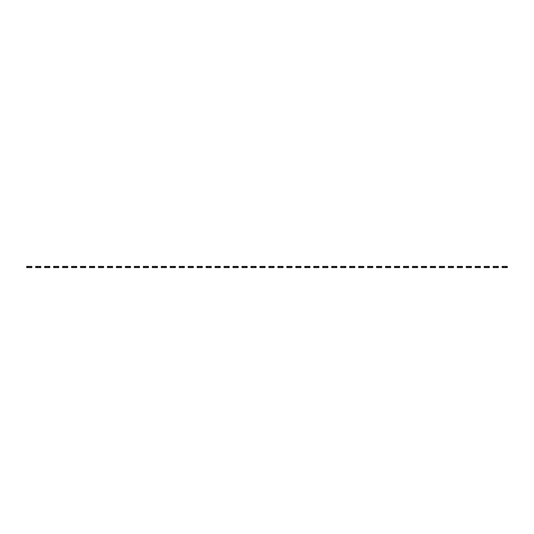<?xml version="1.0" encoding="UTF-8"?>
<svg xmlns="http://www.w3.org/2000/svg" width="534" height="534" viewBox="0 0 534 534"><rect width="100%" height="100%" fill="white"/><g stroke="black" fill="none" stroke-linecap="round" stroke-linejoin="round"><path stroke-width="0.8" d="M27.101 266.419L27.101 267.581L26.7 267.581L26.7 266.419L28.022 266.419L28.022 267.581L31.86 267.581L31.86 266.419L31.459 266.419L31.459 267.581M28.022 266.419L30.538 266.419L30.538 267.581M28.696 266.419L28.696 267.581M27.101 267.581L28.022 267.581M29.864 266.419L29.864 267.581M30.538 266.419L31.459 266.419M36.072 266.419L36.072 267.581L35.671 267.581L35.671 266.419L36.993 266.419L36.993 267.581L40.831 267.581L40.831 266.419L40.43 266.419L40.43 267.581M36.993 266.419L39.503 266.419L39.503 267.581M37.667 266.419L37.667 267.581M36.072 267.581L36.993 267.581M38.835 266.419L38.835 267.581M39.503 266.419L40.43 266.419M45.043 266.419L45.043 267.581L44.642 267.581L44.642 266.419L45.964 266.419L45.964 267.581L49.802 267.581L49.802 266.419L49.402 266.419L49.402 267.581M45.964 266.419L48.474 266.419L48.474 267.581M46.638 266.419L46.638 267.581M45.043 267.581L45.964 267.581M47.806 266.419L47.806 267.581M48.474 266.419L49.402 266.419M54.014 266.419L54.014 267.581L53.614 267.581L53.614 266.419L54.935 266.419L54.935 267.581L58.767 267.581L58.767 266.419L58.366 266.419L58.366 267.581M54.935 266.419L57.445 266.419L57.445 267.581M55.609 266.419L55.609 267.581M54.014 267.581L54.935 267.581M56.771 266.419L56.771 267.581M57.445 266.419L58.366 266.419M62.985 266.419L62.985 267.581L62.585 267.581L62.585 266.419L63.906 266.419L63.906 267.581L67.738 267.581L67.738 266.419L67.337 266.419L67.337 267.581M63.906 266.419L66.416 266.419L66.416 267.581M64.581 266.419L64.581 267.581M62.985 267.581L63.906 267.581M65.742 266.419L65.742 267.581M66.416 266.419L67.337 266.419M71.956 266.419L71.956 267.581L71.556 267.581L71.556 266.419L72.878 266.419L72.878 267.581L76.709 267.581L76.709 266.419L76.309 266.419L76.309 267.581M72.878 266.419L75.387 266.419L75.387 267.581M73.552 266.419L73.552 267.581M71.956 267.581L72.878 267.581M74.713 266.419L74.713 267.581M75.387 266.419L76.309 266.419M80.921 266.419L80.921 267.581L80.521 267.581L80.521 266.419L81.849 266.419L81.849 267.581L85.68 267.581L85.68 266.419L85.28 266.419L85.28 267.581M81.849 266.419L84.359 266.419L84.359 267.581M82.516 266.419L82.516 267.581M80.921 267.581L81.849 267.581M83.684 266.419L83.684 267.581M84.359 266.419L85.28 266.419M89.892 266.419L89.892 267.581L89.492 267.581L89.492 266.419L90.82 266.419L90.82 267.581L94.651 267.581L94.651 266.419L94.251 266.419L94.251 267.581M90.82 266.419L93.33 266.419L93.33 267.581M91.488 266.419L91.488 267.581M89.892 267.581L90.82 267.581M92.656 266.419L92.656 267.581M93.33 266.419L94.251 266.419M98.863 266.419L98.863 267.581L98.463 267.581L98.463 266.419L99.791 266.419L99.791 267.581L103.623 267.581L103.623 266.419L103.222 266.419L103.222 267.581M99.791 266.419L102.301 266.419L102.301 267.581M100.459 266.419L100.459 267.581M98.863 267.581L99.791 267.581M101.627 266.419L101.627 267.581M102.301 266.419L103.222 266.419M107.835 266.419L107.835 267.581L107.434 267.581L107.434 266.419L108.756 266.419L108.756 267.581L112.594 267.581L112.594 266.419L112.193 266.419L112.193 267.581M108.756 266.419L111.272 266.419L111.272 267.581M109.43 266.419L109.43 267.581M107.835 267.581L108.756 267.581M110.598 266.419L110.598 267.581M111.272 266.419L112.193 266.419M116.806 266.419L116.806 267.581L116.405 267.581L116.405 266.419L117.727 266.419L117.727 267.581L121.565 267.581L121.565 266.419L121.165 266.419L121.165 267.581M117.727 266.419L120.243 266.419L120.243 267.581M118.401 266.419L118.401 267.581M116.806 267.581L117.727 267.581M119.569 266.419L119.569 267.581M120.243 266.419L121.165 266.419M125.777 266.419L125.777 267.581L125.377 267.581L125.377 266.419L126.698 266.419L126.698 267.581L130.536 267.581L130.536 266.419L130.136 266.419L130.136 267.581M126.698 266.419L129.215 266.419L129.215 267.581M127.372 266.419L127.372 267.581M125.777 267.581L126.698 267.581M128.54 266.419L128.54 267.581M129.215 266.419L130.136 266.419M134.748 266.419L134.748 267.581L134.348 267.581L134.348 266.419L135.669 266.419L135.669 267.581L139.507 267.581L139.507 266.419L139.107 266.419L139.107 267.581M135.669 266.419L138.179 266.419L138.179 267.581M136.344 266.419L136.344 267.581M134.748 267.581L135.669 267.581M137.512 266.419L137.512 267.581M138.179 266.419L139.107 266.419M143.719 266.419L143.719 267.581L143.319 267.581L143.319 266.419L144.641 266.419L144.641 267.581L148.479 267.581L148.479 266.419L148.078 266.419L148.078 267.581M144.641 266.419L147.15 266.419L147.15 267.581M145.315 266.419L145.315 267.581M143.719 267.581L144.641 267.581M146.483 266.419L146.483 267.581M147.15 266.419L148.078 266.419M152.691 266.419L152.691 267.581L152.29 267.581L152.29 266.419L153.612 266.419L153.612 267.581L157.443 267.581L157.443 266.419L157.043 266.419L157.043 267.581M153.612 266.419L156.122 266.419L156.122 267.581M154.286 266.419L154.286 267.581M152.691 267.581L153.612 267.581M155.447 266.419L155.447 267.581M156.122 266.419L157.043 266.419M161.662 266.419L161.662 267.581L161.261 267.581L161.261 266.419L162.583 266.419L162.583 267.581L166.414 267.581L166.414 266.419L166.014 266.419L166.014 267.581M162.583 266.419L165.093 266.419L165.093 267.581M163.257 266.419L163.257 267.581M161.662 267.581L162.583 267.581M164.419 266.419L164.419 267.581M165.093 266.419L166.014 266.419M170.633 266.419L170.633 267.581L170.233 267.581L170.233 266.419L171.554 266.419L171.554 267.581L175.386 267.581L175.386 266.419L174.985 266.419L174.985 267.581M171.554 266.419L174.064 266.419L174.064 267.581M172.228 266.419L172.228 267.581M170.633 267.581L171.554 267.581M173.39 266.419L173.39 267.581M174.064 266.419L174.985 266.419M179.604 266.419L179.604 267.581L179.197 267.581L179.197 266.419L180.525 266.419L180.525 267.581L184.357 267.581L184.357 266.419L183.956 266.419L183.956 267.581M180.525 266.419L183.035 266.419L183.035 267.581M181.193 266.419L181.193 267.581M179.604 267.581L180.525 267.581M182.361 266.419L182.361 267.581M183.035 266.419L183.956 266.419M188.569 266.419L188.569 267.581L188.168 267.581L188.168 266.419L189.497 266.419L189.497 267.581L193.328 267.581L193.328 266.419L192.928 266.419L192.928 267.581M189.497 266.419L192.006 266.419L192.006 267.581M190.164 266.419L190.164 267.581M188.569 267.581L189.497 267.581M191.332 266.419L191.332 267.581M192.006 266.419L192.928 266.419M197.54 266.419L197.54 267.581L197.139 267.581L197.139 266.419L198.468 266.419L198.468 267.581L202.299 267.581L202.299 266.419L201.899 266.419L201.899 267.581M198.468 266.419L200.978 266.419L200.978 267.581M199.135 266.419L199.135 267.581M197.54 267.581L198.468 267.581M200.303 266.419L200.303 267.581M200.978 266.419L201.899 266.419M206.511 266.419L206.511 267.581L206.111 267.581L206.111 266.419L207.432 266.419L207.432 267.581L211.27 267.581L211.27 266.419L210.87 266.419L210.87 267.581M207.432 266.419L209.949 266.419L209.949 267.581M208.106 266.419L208.106 267.581M206.511 267.581L207.432 267.581M209.275 266.419L209.275 267.581M209.949 266.419L210.87 266.419M215.482 266.419L215.482 267.581L215.082 267.581L215.082 266.419L216.403 266.419L216.403 267.581L220.242 267.581L220.242 266.419L219.841 266.419L219.841 267.581M216.403 266.419L218.92 266.419L218.92 267.581M217.078 266.419L217.078 267.581M215.482 267.581L216.403 267.581M218.246 266.419L218.246 267.581M218.92 266.419L219.841 266.419M224.454 266.419L224.454 267.581L224.053 267.581L224.053 266.419L225.375 266.419L225.375 267.581L229.213 267.581L229.213 266.419L228.812 266.419L228.812 267.581M225.375 266.419L227.891 266.419L227.891 267.581M226.049 266.419L226.049 267.581M224.454 267.581L225.375 267.581M227.217 266.419L227.217 267.581M227.891 266.419L228.812 266.419M233.425 266.419L233.425 267.581L233.024 267.581L233.024 266.419L234.346 266.419L234.346 267.581L238.184 267.581L238.184 266.419L237.784 266.419L237.784 267.581M234.346 266.419L236.856 266.419L236.856 267.581M235.02 266.419L235.02 267.581M233.425 267.581L234.346 267.581M236.188 266.419L236.188 267.581M236.856 266.419L237.784 266.419M242.396 266.419L242.396 267.581L241.995 267.581L241.995 266.419L243.317 266.419L243.317 267.581L247.155 267.581L247.155 266.419L246.755 266.419L246.755 267.581M243.317 266.419L245.827 266.419L245.827 267.581M243.991 266.419L243.991 267.581M242.396 267.581L243.317 267.581M245.159 266.419L245.159 267.581M245.827 266.419L246.755 266.419M251.367 266.419L251.367 267.581L250.967 267.581L250.967 266.419L252.288 266.419L252.288 267.581L256.126 267.581L256.126 266.419L255.719 266.419L255.719 267.581M252.288 266.419L254.798 266.419L254.798 267.581M252.962 266.419L252.962 267.581M251.367 267.581L252.288 267.581M254.124 266.419L254.124 267.581M254.798 266.419L255.719 266.419M260.338 266.419L260.338 267.581L259.938 267.581L259.938 266.419L261.26 266.419L261.26 267.581L265.091 267.581L265.091 266.419L264.69 266.419L264.69 267.581M261.26 266.419L263.769 266.419L263.769 267.581M261.934 266.419L261.934 267.581M260.338 267.581L261.26 267.581M263.095 266.419L263.095 267.581M263.769 266.419L264.69 266.419M269.31 266.419L269.31 267.581L268.909 267.581L268.909 266.419L270.231 266.419L270.231 267.581L274.062 267.581L274.062 266.419L273.662 266.419L273.662 267.581M270.231 266.419L272.74 266.419L272.74 267.581M270.905 266.419L270.905 267.581M269.31 267.581L270.231 267.581M272.066 266.419L272.066 267.581M272.74 266.419L273.662 266.419M278.281 266.419L278.281 267.581L277.874 267.581L277.874 266.419L279.202 266.419L279.202 267.581L283.033 267.581L283.033 266.419L282.633 266.419L282.633 267.581M279.202 266.419L281.712 266.419L281.712 267.581M279.876 266.419L279.876 267.581M278.281 267.581L279.202 267.581M281.038 266.419L281.038 267.581M281.712 266.419L282.633 266.419M287.245 266.419L287.245 267.581L286.845 267.581L286.845 266.419L288.173 266.419L288.173 267.581L292.005 267.581L292.005 266.419L291.604 266.419L291.604 267.581M288.173 266.419L290.683 266.419L290.683 267.581M288.841 266.419L288.841 267.581M287.245 267.581L288.173 267.581M290.009 266.419L290.009 267.581M290.683 266.419L291.604 266.419M296.216 266.419L296.216 267.581L295.816 267.581L295.816 266.419L297.144 266.419L297.144 267.581L300.976 267.581L300.976 266.419L300.575 266.419L300.575 267.581M297.144 266.419L299.654 266.419L299.654 267.581M297.812 266.419L297.812 267.581M296.216 267.581L297.144 267.581M298.98 266.419L298.98 267.581M299.654 266.419L300.575 266.419M305.188 266.419L305.188 267.581L304.787 267.581L304.787 266.419L306.109 266.419L306.109 267.581L309.947 267.581L309.947 266.419L309.546 266.419L309.546 267.581M306.109 266.419L308.625 266.419L308.625 267.581M306.783 266.419L306.783 267.581M305.188 267.581L306.109 267.581M307.951 266.419L307.951 267.581M308.625 266.419L309.546 266.419M314.159 266.419L314.159 267.581L313.758 267.581L313.758 266.419L315.08 266.419L315.08 267.581L318.918 267.581L318.918 266.419L318.518 266.419L318.518 267.581M315.08 266.419L317.596 266.419L317.596 267.581M315.754 266.419L315.754 267.581M314.159 267.581L315.08 267.581M316.922 266.419L316.922 267.581M317.596 266.419L318.518 266.419M323.13 266.419L323.13 267.581L322.73 267.581L322.73 266.419L324.051 266.419L324.051 267.581L327.889 267.581L327.889 266.419L327.489 266.419L327.489 267.581M324.051 266.419L326.568 266.419L326.568 267.581M324.725 266.419L324.725 267.581M323.13 267.581L324.051 267.581M325.894 266.419L325.894 267.581M326.568 266.419L327.489 266.419M332.101 266.419L332.101 267.581L331.701 267.581L331.701 266.419L333.022 266.419L333.022 267.581L336.861 267.581L336.861 266.419L336.46 266.419L336.46 267.581M333.022 266.419L335.532 266.419L335.532 267.581M333.697 266.419L333.697 267.581M332.101 267.581L333.022 267.581M334.865 266.419L334.865 267.581M335.532 266.419L336.46 266.419M341.072 266.419L341.072 267.581L340.672 267.581L340.672 266.419L341.994 266.419L341.994 267.581L345.832 267.581L345.832 266.419L345.431 266.419L345.431 267.581M341.994 266.419L344.503 266.419L344.503 267.581M342.668 266.419L342.668 267.581M341.072 267.581L341.994 267.581M343.836 266.419L343.836 267.581M344.503 266.419L345.431 266.419M350.044 266.419L350.044 267.581L349.643 267.581L349.643 266.419L350.965 266.419L350.965 267.581L354.803 267.581L354.803 266.419L354.396 266.419L354.396 267.581M350.965 266.419L353.475 266.419L353.475 267.581M351.639 266.419L351.639 267.581M350.044 267.581L350.965 267.581M352.807 266.419L352.807 267.581M353.475 266.419L354.396 266.419M359.015 266.419L359.015 267.581L358.614 267.581L358.614 266.419L359.936 266.419L359.936 267.581L363.767 267.581L363.767 266.419L363.367 266.419L363.367 267.581M359.936 266.419L362.446 266.419L362.446 267.581M360.61 266.419L360.61 267.581M359.015 267.581L359.936 267.581M361.772 266.419L361.772 267.581M362.446 266.419L363.367 266.419M367.986 266.419L367.986 267.581L367.586 267.581L367.586 266.419L368.907 266.419L368.907 267.581L372.739 267.581L372.739 266.419L372.338 266.419L372.338 267.581M368.907 266.419L371.417 266.419L371.417 267.581M369.581 266.419L369.581 267.581M367.986 267.581L368.907 267.581M370.743 266.419L370.743 267.581M371.417 266.419L372.338 266.419M376.957 266.419L376.957 267.581L376.557 267.581L376.557 266.419L377.878 266.419L377.878 267.581L381.71 267.581L381.71 266.419L381.309 266.419L381.309 267.581M377.878 266.419L380.388 266.419L380.388 267.581M378.553 266.419L378.553 267.581M376.957 267.581L377.878 267.581M379.714 266.419L379.714 267.581M380.388 266.419L381.309 266.419M385.922 266.419L385.922 267.581L385.521 267.581L385.521 266.419L386.85 266.419L386.85 267.581L390.681 267.581L390.681 266.419L390.281 266.419L390.281 267.581M386.85 266.419L389.359 266.419L389.359 267.581M387.517 266.419L387.517 267.581M385.922 267.581L386.85 267.581M388.685 266.419L388.685 267.581M389.359 266.419L390.281 266.419M394.893 266.419L394.893 267.581L394.493 267.581L394.493 266.419L395.821 266.419L395.821 267.581L399.652 267.581L399.652 266.419L399.252 266.419L399.252 267.581M395.821 266.419L398.331 266.419L398.331 267.581M396.488 266.419L396.488 267.581M394.893 267.581L395.821 267.581M397.656 266.419L397.656 267.581M398.331 266.419L399.252 266.419M403.864 266.419L403.864 267.581L403.464 267.581L403.464 266.419L404.785 266.419L404.785 267.581L408.623 267.581L408.623 266.419L408.223 266.419L408.223 267.581M404.785 266.419L407.302 266.419L407.302 267.581M405.46 266.419L405.46 267.581M403.864 267.581L404.785 267.581M406.628 266.419L406.628 267.581M407.302 266.419L408.223 266.419M412.835 266.419L412.835 267.581L412.435 267.581L412.435 266.419L413.757 266.419L413.757 267.581L417.595 267.581L417.595 266.419L417.194 266.419L417.194 267.581M413.757 266.419L416.273 266.419L416.273 267.581M414.431 266.419L414.431 267.581M412.835 267.581L413.757 267.581M415.599 266.419L415.599 267.581M416.273 266.419L417.194 266.419M421.807 266.419L421.807 267.581L421.406 267.581L421.406 266.419L422.728 266.419L422.728 267.581L426.566 267.581L426.566 266.419L426.165 266.419L426.165 267.581M422.728 266.419L425.244 266.419L425.244 267.581M423.402 266.419L423.402 267.581M421.807 267.581L422.728 267.581M424.57 266.419L424.57 267.581M425.244 266.419L426.165 266.419M430.778 266.419L430.778 267.581L430.377 267.581L430.377 266.419L431.699 266.419L431.699 267.581L435.537 267.581L435.537 266.419L435.137 266.419L435.137 267.581M431.699 266.419L434.209 266.419L434.209 267.581M432.373 266.419L432.373 267.581M430.778 267.581L431.699 267.581M433.541 266.419L433.541 267.581M434.209 266.419L435.137 266.419M439.749 266.419L439.749 267.581L439.349 267.581L439.349 266.419L440.67 266.419L440.67 267.581L444.508 267.581L444.508 266.419L444.108 266.419L444.108 267.581M440.67 266.419L443.18 266.419L443.18 267.581M441.344 266.419L441.344 267.581M439.749 267.581L440.67 267.581M442.512 266.419L442.512 267.581M443.18 266.419L444.108 266.419M448.72 266.419L448.72 267.581L448.32 267.581L448.32 266.419L449.641 266.419L449.641 267.581L453.479 267.581L453.479 266.419L453.079 266.419L453.079 267.581M449.641 266.419L452.151 266.419L452.151 267.581M450.316 266.419L450.316 267.581M448.72 267.581L449.641 267.581M451.484 266.419L451.484 267.581M452.151 266.419L453.079 266.419M457.691 266.419L457.691 267.581L457.291 267.581L457.291 266.419L458.613 266.419L458.613 267.581L462.444 267.581L462.444 266.419L462.043 266.419L462.043 267.581M458.613 266.419L461.122 266.419L461.122 267.581M459.287 266.419L459.287 267.581M457.691 267.581L458.613 267.581M460.448 266.419L460.448 267.581M461.122 266.419L462.043 266.419M466.663 266.419L466.663 267.581L466.262 267.581L466.262 266.419L467.584 266.419L467.584 267.581L471.415 267.581L471.415 266.419L471.015 266.419L471.015 267.581M467.584 266.419L470.094 266.419L470.094 267.581M468.258 266.419L468.258 267.581M466.663 267.581L467.584 267.581M469.419 266.419L469.419 267.581M470.094 266.419L471.015 266.419M475.634 266.419L475.634 267.581L475.233 267.581L475.233 266.419L476.555 266.419L476.555 267.581L480.386 267.581L480.386 266.419L479.986 266.419L479.986 267.581M476.555 266.419L479.065 266.419L479.065 267.581M477.229 266.419L477.229 267.581M475.634 267.581L476.555 267.581M478.391 266.419L478.391 267.581M479.065 266.419L479.986 266.419M484.598 266.419L484.598 267.581L484.198 267.581L484.198 266.419L485.526 266.419L485.526 267.581L489.358 267.581L489.358 266.419L488.957 266.419L488.957 267.581M485.526 266.419L488.036 266.419L488.036 267.581M486.194 266.419L486.194 267.581M484.598 267.581L485.526 267.581M487.362 266.419L487.362 267.581M488.036 266.419L488.957 266.419M493.57 266.419L493.57 267.581L493.169 267.581L493.169 266.419L494.497 266.419L494.497 267.581L498.329 267.581L498.329 266.419L497.928 266.419L497.928 267.581M494.497 266.419L497.007 266.419L497.007 267.581M495.165 266.419L495.165 267.581M493.57 267.581L494.497 267.581M496.333 266.419L496.333 267.581M497.007 266.419L497.928 266.419M502.541 266.419L502.541 267.581L502.14 267.581L502.14 266.419L503.462 266.419L503.462 267.581L507.3 267.581L507.3 266.419L506.899 266.419L506.899 267.581M503.462 266.419L505.978 266.419L505.978 267.581M504.136 266.419L504.136 267.581M502.541 267.581L503.462 267.581M505.304 266.419L505.304 267.581M505.978 266.419L506.899 266.419"/></g></svg>
